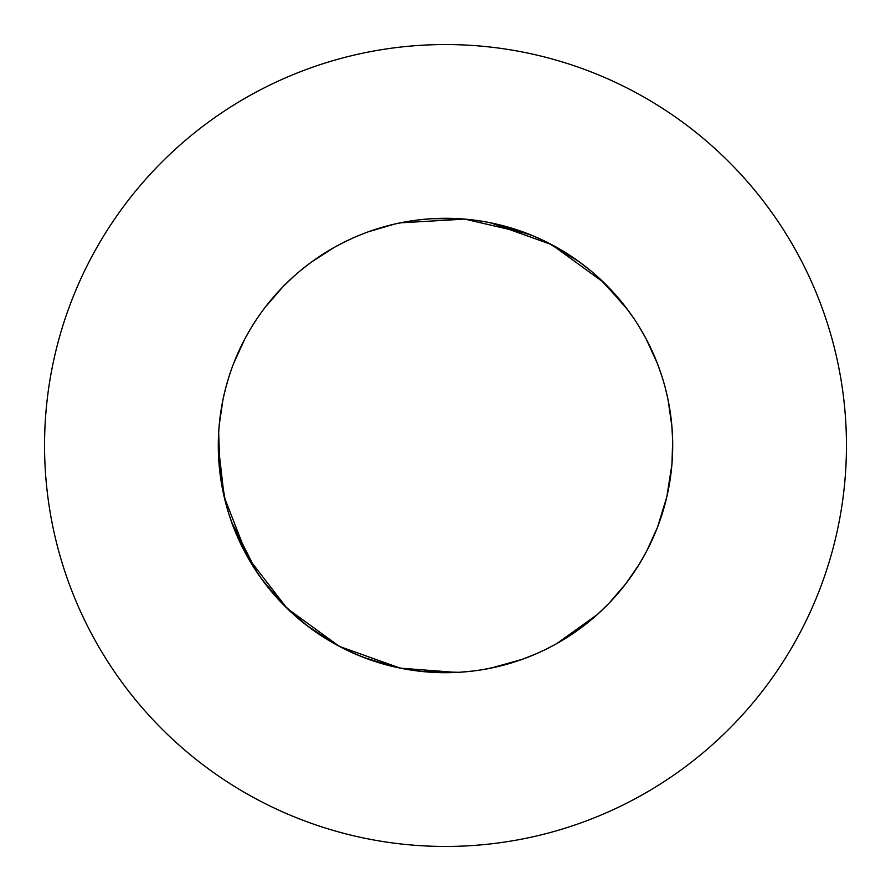 <?xml version="1.0" encoding="UTF-8"?>
<svg xmlns="http://www.w3.org/2000/svg" width="891" height="891" viewBox="0 0 891 891"><rect width="100%" height="100%" fill="white"/><g stroke="black" fill="none" stroke-linecap="round" stroke-linejoin="round"><path stroke-width="1.34" d="M456.482 672.438L400.282 668.161L339.382 646.398L287.08 608.375L247.62 557.142L224.176 496.866L218.295 445.5A227.205 227.205 0 0 0 445.5 672.705A227.205 227.205 0 0 0 672.705 445.5A227.205 227.205 0 0 0 445.5 218.295A227.205 227.205 0 0 0 218.295 445.5L219.175 465.47M846.45 445.5A400.95 400.95 0 0 0 445.5 44.55A400.95 400.95 0 0 0 44.55 445.5A400.95 400.95 0 0 0 445.5 846.45A400.95 400.95 0 0 0 846.45 445.5M533.241 235.926L522.661 231.794L535.914 237.062L527.84 233.743L464.846 219.119L400.282 222.839A227.205 227.205 0 0 1 490.718 222.839L551.618 244.602L603.92 282.625L628.166 310.38M219.197 465.726L222.95 491.231L218.674 458.564L218.295 445.5L224.176 496.866L228.664 513.361M225.568 502.524L222.405 488.491M250.627 562.321L256.597 571.755L231.537 521.937L228.864 514.007L233.965 528.43M234.066 528.664L244.847 552.086L233.553 527.361L247.62 557.142L252.053 564.66L248.021 557.866M244.947 552.286L247.62 557.142M256.597 571.755L261.252 578.448M261.742 579.128L251.262 563.368M283.004 604.298L266.064 584.864L283.004 604.298L261.742 579.128L256.742 571.966M312.596 629.781L334.314 643.647L306.827 625.482L283.16 604.454L290.989 612.072M334.303 643.636L311.46 628.957L334.303 643.636L306.827 625.482L300.3 620.247L312.385 629.625M334.515 643.759L354.841 653.838M393.265 666.624L369.888 659.752L394.646 666.936L363.16 657.257L347.423 650.441L354.785 653.805M355.409 654.083L369.654 659.674L355.409 654.083M393.521 666.68L409.125 669.776L426.154 671.881L459.099 672.293L431.923 672.304M433.316 672.382L459.099 672.293L426.154 671.881L417.823 671.012L433.059 672.36M464.846 671.881L465.67 671.803M497.735 666.624L522.438 659.284L490.718 668.161L482.476 669.676L496.131 666.991M496.365 666.936L521.112 659.752M521.346 659.674L536.215 653.805M535.914 653.938L543.588 650.441M551.618 646.398L550.883 646.788M556.697 643.636L579.54 628.957L556.686 643.636L579.54 628.957L556.686 643.636L597.304 614.556L591.178 619.858L599.565 612.496L591.178 619.858M597.304 614.556L579.74 628.812L590.978 620.025M597.805 614.099L608.809 603.463M608.987 603.285L625.805 583.75M639.137 564.359L646.699 551.061M646.81 550.827L657.447 527.349M661.077 517.248L664.597 505.642M661.4 516.268L664.619 505.587M664.686 505.331L666.635 497.679M666.824 496.866L664.775 504.985M668.339 489.85L671.925 464.322L668.339 489.85M672.705 445.5L671.948 464.088L672.66 449.844M672.672 449.587L671.948 464.088L672.66 441.123M672.66 440.8L671.825 425.53M671.803 425.274L668.05 399.769M668.005 399.547L665.388 388.309M661.4 374.732L662.336 377.639M662.136 376.993L657.035 362.57M656.934 362.336L646.153 338.914L657.447 363.639M640.896 329.559L640.473 328.846M632.721 316.773L634.437 319.301M634.058 318.733L625.103 306.337M624.936 306.136L607.996 286.702L624.936 306.136L599.71 278.638M607.84 286.546L600.311 279.206M588.862 269.238L591.223 271.187M590.7 270.753L578.615 261.375M547.197 242.319L556.485 247.241L546.428 241.94L578.404 261.219L556.686 247.353L579.54 262.043M546.272 241.862L536.159 237.162M668.005 491.453L665.432 502.524L668.005 491.453M665.388 502.691L662.314 513.416L665.388 502.691M646.053 552.286L640.462 562.176L646.053 552.286M607.84 604.454L599.688 612.373L607.84 604.454M431.678 672.282L420.184 671.291M368.339 659.206L357.759 655.074L368.339 659.206M311.26 628.812L302.272 621.873L311.26 628.812M282.993 604.287L265.206 583.761L282.993 604.287M265.05 583.56L258.379 574.372L265.05 583.56M233.464 527.138L229.655 516.435L233.464 527.138M222.338 488.168L220.099 474.045M220.055 473.711L218.674 432.436L219.175 425.53M219.197 425.274L222.95 399.769M222.995 399.547L225.568 388.476M225.612 388.309L228.686 377.584M228.764 377.327L231.259 369.843M231.537 369.063L233.464 363.862M233.553 363.639L244.836 338.925M244.947 338.714L250.538 328.824M250.627 328.679L256.597 319.245M256.742 319.034L261.252 312.552M261.742 311.872L265.061 307.44M265.206 307.239L282.993 286.713M283.16 286.546L293.462 276.667M293.651 276.488L299.777 271.187M300.3 270.753L311.26 262.188M311.46 262.043L334.314 247.364M334.515 247.241L344.572 241.94M344.728 241.862L354.841 237.162M355.086 237.062L362.381 234.043M363.16 233.743L368.339 231.794M368.573 231.716L394.635 224.064M394.869 224.009L406.006 221.759M406.173 221.725L408.846 221.269M409.125 221.224L417.211 220.066M417.467 220.032L431.678 218.718L417.467 220.032M417.823 219.988L431.678 218.718M431.901 218.707L459.099 218.707M459.322 218.718L470.637 219.687M470.816 219.709L481.875 221.224M482.131 221.269L485.016 221.759M485.829 221.904L496.131 224.009L522.427 231.716L496.365 224.064M533.397 235.992L543.588 240.559M543.822 240.67L546.45 241.951M579.74 262.188L588.728 269.127M608.007 286.713L625.794 307.239M625.95 307.44L632.621 316.628M657.536 363.862L661.345 374.565M668.061 399.781L671.925 426.666M671.948 426.912L672.594 438.249M672.594 438.428L672.594 452.773M672.56 453.597L671.948 464.088M556.485 643.759L546.428 649.06M546.272 649.138L543.844 650.319M481.875 669.776L473.789 670.934M473.533 670.968L470.816 671.291L473.533 670.968M473.177 671.012L459.322 672.282M459.077 672.304L420.363 671.313M218.295 445.533L219.052 464.088M219.075 464.334L225.612 502.691M226.381 505.587L228.686 513.416L226.381 505.587M667.649 397.82L665.432 388.476M664.619 385.413L662.314 377.584L664.619 385.413M646.053 338.714L638.947 326.34L646.053 338.714M473.177 219.988L457.941 218.64L473.177 219.988M408.524 221.324L400.282 222.839L408.524 221.324M228.864 514.007L231.537 521.937L244.847 552.086M482.476 669.676L497.479 666.68M625.95 583.56L638.78 564.939M657.536 527.138L666.824 496.866L671.925 464.322M578.404 261.219L556.686 247.353M556.485 247.241L546.428 241.94M535.914 237.062L533.219 235.915M532.45 235.592L496.131 224.009"/></g></svg>
